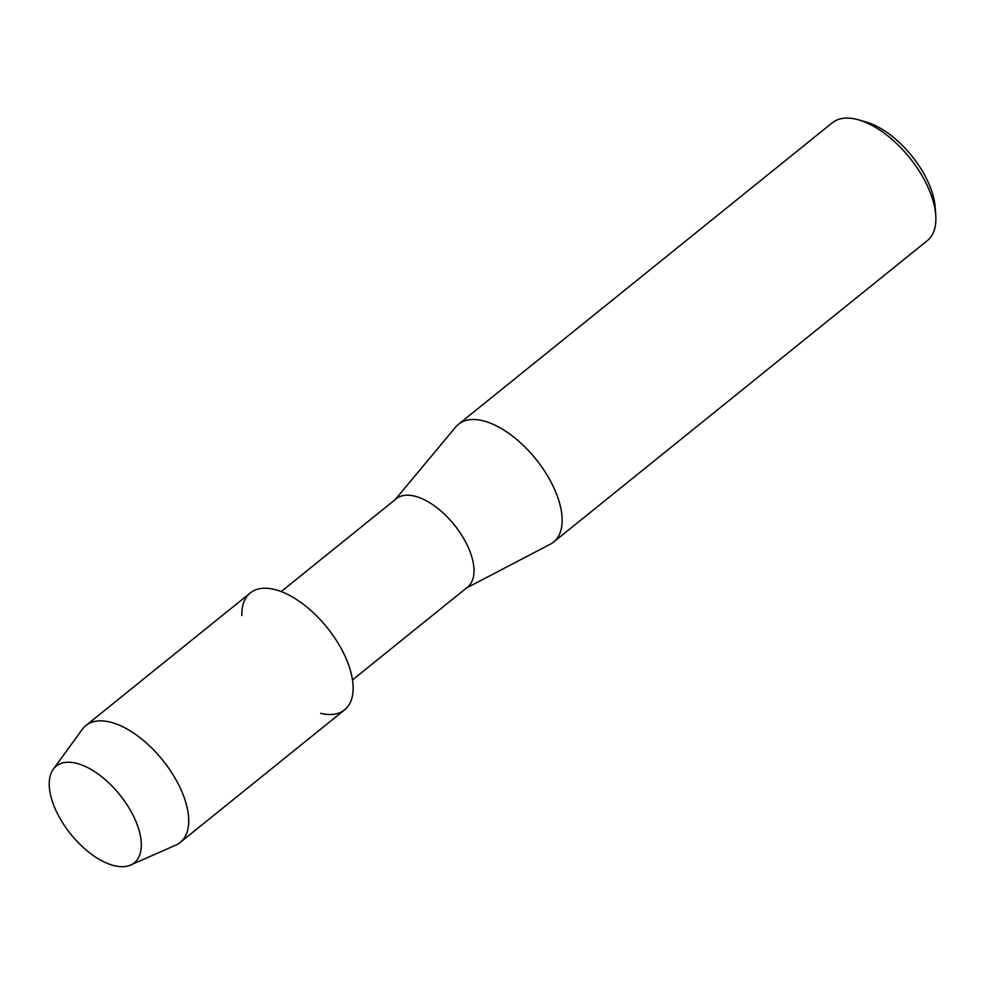<?xml version="1.0" encoding="UTF-8"?>
<svg xmlns="http://www.w3.org/2000/svg" width="985" height="985" viewBox="0 0 985 985"><rect width="100%" height="100%" fill="white"/><g stroke="black" fill="none" stroke-linecap="round" stroke-linejoin="round"><path stroke-width="1.48" d="M114.432 865.716A62.129 31.446 -128.9 0 0 137.137 824.507A62.129 31.446 -128.9 0 0 76.104 763.203A62.129 31.446 -128.9 0 0 53.399 804.4A62.129 31.446 -128.9 0 0 114.432 865.716A62.129 31.446 -128.9 0 0 130.611 865.039A62.129 31.446 -128.9 0 0 131.867 812.933A62.129 31.446 -128.9 0 0 76.104 763.203A62.129 31.446 -128.9 0 0 53.313 769.211A62.129 31.446 -128.9 0 0 62.781 823.017A62.129 31.446 -128.9 0 0 114.432 865.716M320.642 713.325A75.106 38.009 -128.9 0 0 348.087 663.521A75.106 38.009 -128.9 0 0 274.31 589.412A75.106 38.009 -128.9 0 0 241.83 615.6M352.482 679.933L467.579 587.109A56.773 28.725 -128.9 0 0 463.578 538.303A56.773 28.725 -128.9 0 0 414.426 496.083A56.773 28.725 -128.9 0 0 396.302 498.73L281.205 591.554M466.447 588.02L550.332 544.188A75.697 38.304 -128.9 0 0 553.57 542.07A75.697 38.304 -128.9 0 0 548.226 476.999A75.697 38.304 -128.9 0 0 482.699 420.706A75.697 38.304 -128.9 0 0 458.53 424.227A75.697 38.304 -128.9 0 0 455.772 426.948L395.17 499.641M553.57 542.07L927.291 240.648A75.697 38.304 -128.9 0 0 935.75 215.333A75.697 38.304 -128.9 0 0 858.785 119.911A75.697 38.304 -128.9 0 0 856.433 119.283A75.697 38.304 -128.9 0 0 832.251 122.817L458.53 424.227M935.75 215.333L935.208 207.564A67.805 34.315 -128.9 0 0 866.271 122.078L858.785 119.911M130.611 865.039L175.786 845.118A75.106 38.009 -128.9 0 0 180.206 842.434A75.106 38.009 -128.9 0 0 174.911 777.867A75.106 38.009 -128.9 0 0 109.901 722.017A75.106 38.009 -128.9 0 0 85.917 725.514A75.106 38.009 -128.9 0 0 82.346 729.269L53.313 769.211M180.206 842.434L344.627 709.828A75.106 38.009 -128.9 0 0 339.333 645.261A75.106 38.009 -128.9 0 0 274.31 589.412A75.106 38.009 -128.9 0 0 250.338 592.908L85.917 725.514"/></g></svg>
